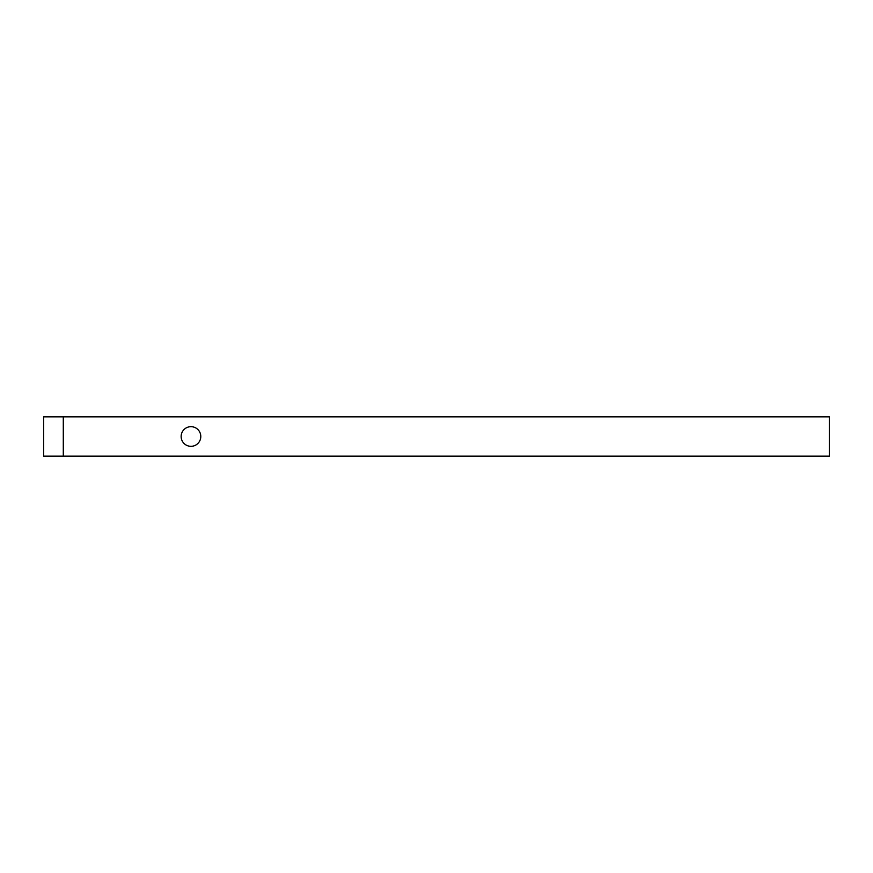 <?xml version="1.0" encoding="UTF-8"?>
<svg xmlns="http://www.w3.org/2000/svg" width="873" height="873" viewBox="0 0 873 873"><rect width="100%" height="100%" fill="white"/><g stroke="black" fill="none" stroke-linecap="round" stroke-linejoin="round"><path stroke-width="1.31" d="M43.65 456.143L829.35 456.143L829.35 416.858L43.65 416.858L43.65 456.143L43.65 416.858M200.79 436.5A9.821 9.821 0 0 0 190.969 426.679A9.821 9.821 0 0 0 181.148 436.5A9.821 9.821 0 0 0 190.969 446.321A9.821 9.821 0 0 0 200.79 436.5M63.293 456.143L63.293 416.858"/></g></svg>

